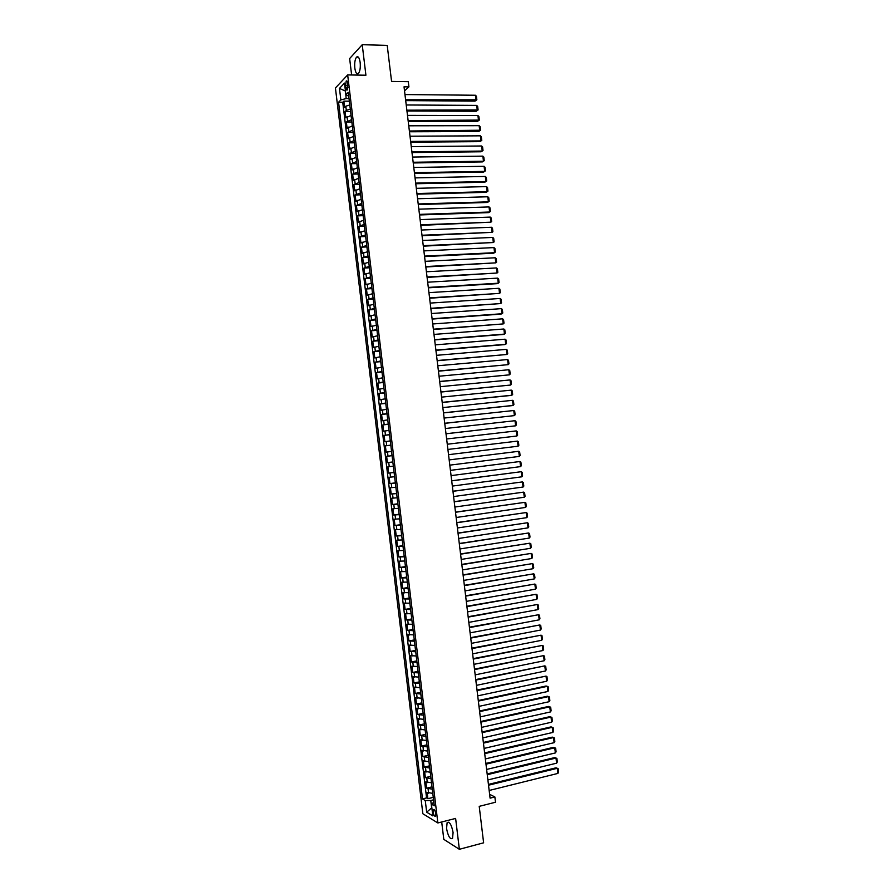 <?xml version="1.0" encoding="UTF-8"?>
<svg xmlns="http://www.w3.org/2000/svg" width="894" height="894" viewBox="0 0 894 894"><rect width="100%" height="100%" fill="white"/><g stroke="black" fill="none" stroke-linecap="round" stroke-linejoin="round"><path stroke-width="1.34" d="M453.09 832.526C451.526 824.681 449.537 821.385 447.123 822.614L446.553 828.514C448.095 836.315 450.084 839.622 452.52 838.416L453.09 832.526M360.159 62.468C359.399 57.685 358.181 55.92 356.505 57.16C354.952 59.384 354.393 63.049 354.829 68.145C355.588 72.928 356.807 74.694 358.494 73.453C360.036 71.252 360.595 67.586 360.159 62.468M435.769 813.685C435.132 810.456 434.328 809.092 433.355 809.618L433.132 812.11C433.758 815.339 434.562 816.691 435.546 816.177L435.769 813.685M441.703 821.977L443.804 839.365L459.348 849.3L483.62 842.818L479.218 806.354L495.499 802.242L494.863 796.945L489.621 794.308M335.429 87.981L422.851 813.752L437.859 822.961L347.665 74.917L335.429 87.981M347.665 74.917L365.914 75.219L362.226 44.7L349.643 58.557L351.621 74.984M362.226 44.7L387.214 45.382L391.572 81.41L408.29 81.656L408.927 86.886L404.032 86.819L490.091 798.152L494.863 796.945M349.789 104.967L345.799 106.207L344.592 107.403L343.844 101.156L349.342 101.201M350.303 109.157L346.302 110.387L345.095 111.571L350.593 111.594M345.095 111.571L345.844 117.829L351.051 115.438M352.314 125.909L347.107 128.244L346.347 121.997L351.845 121.997M353.577 136.391L348.358 138.671L347.61 132.413L353.096 132.401M354.84 146.862L349.621 149.097L348.861 142.839L354.359 142.805M356.103 157.344L350.873 159.523L350.124 153.265L355.611 153.209M357.365 167.826L352.135 169.949L351.376 163.691L356.862 163.613M358.639 178.308L353.387 180.376L352.638 174.118L358.114 174.017M359.902 188.79L354.65 190.813L353.89 184.555L359.377 184.432M361.165 199.273L355.901 201.251L355.153 194.981L360.628 194.847M362.428 209.766L357.164 211.677L356.404 205.419L361.88 205.251M363.69 220.259L358.416 222.114L357.667 215.856L363.143 215.666M364.953 230.741L359.679 232.552L358.919 226.294L364.394 226.093M366.216 241.235L360.93 242.989L360.181 236.731L365.646 236.508M367.49 251.728L362.193 253.438L361.433 247.169L366.909 246.923M368.753 262.233L363.445 263.875L362.696 257.617L368.16 257.349M370.015 272.726L364.707 274.324L363.959 268.055L369.423 267.775M371.278 283.219L365.97 284.773L365.21 278.503L370.675 278.202M372.552 293.724L367.222 295.221L366.473 288.952L371.938 288.628M373.815 304.228L368.484 305.67L367.725 299.401L373.189 299.054M375.078 314.733L369.747 316.118L368.987 309.849L374.452 309.48M376.352 325.237L371.01 326.567L370.25 320.298L375.703 319.918M377.614 335.742L372.262 337.027L371.513 330.758L376.966 330.344M378.877 346.257L373.524 347.487L372.764 341.206L378.218 340.782M380.151 356.762L374.787 357.935L374.027 351.666L379.481 351.219M381.414 367.278L376.05 368.395L375.29 362.126L380.743 361.657M382.688 377.793L377.302 378.866L376.553 372.586L381.995 372.094M383.951 388.309L378.564 389.326L377.816 383.045L383.258 382.543M385.213 398.825L379.827 399.786L379.067 393.505L384.509 392.98M386.487 409.351L381.09 410.257L380.33 403.976L385.772 403.429M387.75 419.867L382.353 420.728L381.593 414.447L387.035 413.877M389.024 430.394L383.615 431.199L382.856 424.907L388.298 424.326M390.298 440.91L384.878 441.67L384.118 435.378L389.549 434.775M391.561 451.436L386.141 452.14L385.381 445.849L390.812 445.223M392.835 461.963L387.404 462.611L386.644 456.331L392.075 455.672L387.974 456.152L387.471 451.951M387.404 462.611L392.824 461.952M393.338 466.176L387.907 466.802L388.666 473.094L394.086 472.401M394.612 476.714L389.169 477.284L389.929 483.565L395.349 482.861M395.874 487.241L390.432 487.755L391.192 494.047L396.612 493.32M397.148 497.779L391.695 498.237L392.455 504.529L397.875 503.78M398.422 508.306L392.958 508.72L393.718 515.011L399.137 514.251M399.685 518.844L394.22 519.202L394.98 525.493L400.389 524.711M400.959 529.382L395.483 529.695L396.243 535.987L401.652 535.182M402.233 539.931L396.746 540.177L397.506 546.469L402.915 545.642M403.496 550.469L398.009 550.67L398.769 556.962L404.177 556.113M404.77 561.019L399.272 561.153L400.031 567.455L405.44 566.584M406.044 571.557L400.534 571.646L401.294 577.949L406.703 577.055M407.318 582.106L401.808 582.139L402.568 588.442L407.966 587.526M408.58 592.655L403.071 592.633L403.831 598.935L409.228 598.008M409.854 603.204L404.334 603.137L405.094 609.429L410.491 608.49M411.128 613.753L405.597 613.63L406.357 619.933L411.754 618.961M412.402 624.314L406.859 624.135L407.619 630.438L413.017 629.443M413.676 634.863L408.133 634.639L408.893 640.942L414.28 639.925M414.95 645.423L409.396 645.144L410.156 651.447L415.554 650.407M416.224 655.984L410.659 655.648L411.419 661.951L416.816 660.901M417.498 666.544L411.933 666.153L412.693 672.456L418.079 671.383M418.772 677.104L413.196 676.657L413.956 682.971L419.342 681.876M420.035 687.665L414.458 687.173L415.218 693.476L420.605 692.369M421.309 698.236L415.732 697.689L416.492 703.991L421.867 702.863M422.583 708.808L416.995 708.193L417.755 714.507L423.141 713.356M423.857 719.368L418.258 718.709L419.018 725.023L424.404 723.849M425.142 729.94L419.532 729.225L420.292 735.538L425.667 734.343M426.416 740.511L420.795 739.751L421.555 746.065L426.93 744.847M427.69 751.094L422.069 750.267L422.828 756.581L428.204 755.352M428.964 761.666L423.331 760.794L424.091 767.108L429.466 765.845M430.237 772.248L424.605 771.321L425.365 777.635L430.729 776.35M431.511 782.82L425.868 781.837L426.628 788.162L432.003 786.865M345.576 85.422L345.855 87.757C346.168 89.724 346.66 90.45 347.33 89.925L347.665 83.22C347.353 81.253 346.861 80.527 346.202 81.052L345.576 85.422L347.934 85.444M433.847 802.164L431.4 804.119L434.283 805.796L348.269 92.317L345.9 94.742L348.727 96.15M431.4 804.119L432.819 815.898L426.673 812.177L425.265 800.532L422.493 798.912L338.558 102.24L340.849 99.904L339.463 88.394L344.492 83.086L345.9 94.742M343.844 101.156L342.737 102.274L426.572 797.917L427.902 798.688L433.266 797.37M432.785 793.403L427.142 792.363L427.902 798.688M432.271 789.167L426.628 788.162M430.997 778.596L425.365 777.635M429.723 768.013L424.091 767.108M428.449 757.43L422.828 756.581M427.176 746.859L421.555 746.065M425.902 736.287L420.292 735.538M424.628 725.716L419.018 725.023M423.354 715.144L417.755 714.507M422.08 704.573L416.492 703.991M420.806 694.012L415.218 693.476M419.532 683.441L413.956 682.971M418.258 672.88L412.693 672.456M416.984 662.32L411.419 661.951M415.71 651.76L410.156 651.447M414.436 641.199L408.893 640.942M413.162 630.639L407.619 630.438M411.888 620.09L406.357 619.933M410.625 609.54L405.094 609.429M409.351 598.98L403.831 598.935M408.077 588.431L402.568 588.442M406.804 577.882L401.294 577.949M405.53 567.344L400.031 567.455M404.267 556.794L398.769 556.962M402.993 546.256L397.506 546.469M401.719 535.707L396.243 535.987M400.445 525.169L394.98 525.493M399.182 514.631L393.718 515.011M397.908 504.093L392.455 504.529M396.634 493.566L391.192 494.047M395.371 483.028L389.929 483.565M394.098 472.501L388.666 473.094M386.644 456.331L387.974 456.152M385.381 445.849L390.801 445.123M384.118 435.378L389.527 434.596M382.856 424.907L388.264 424.08M381.593 414.447L386.99 413.553M380.33 403.976L385.727 403.038M379.067 393.505L384.454 392.511M377.816 383.045L383.191 381.995M376.553 372.586L381.928 371.479M375.29 362.126L380.654 360.975M374.027 351.666L379.391 350.459M372.764 341.206L378.117 339.955M371.513 330.758L376.855 329.439M370.25 320.298L375.592 318.934M368.987 309.849L374.318 308.43M367.725 299.401L373.055 297.925M366.473 288.952L371.792 287.421M365.21 278.503L370.518 276.928M363.959 268.055L369.256 266.423M362.696 257.617L367.993 255.93M361.433 247.169L366.73 245.437M360.181 236.731L365.467 234.943M358.919 226.294L364.193 224.45M357.667 215.856L362.93 213.957M356.404 205.419L361.668 203.474M355.153 194.981L360.405 192.981M353.89 184.555L359.142 182.499M352.638 174.118L357.879 172.017M351.376 163.691L356.617 161.535M350.124 153.265L355.354 151.052M348.861 142.839L354.091 140.581M347.61 132.413L352.828 130.099M346.347 121.997L351.565 119.628M345.475 91.255L346.179 98.586L340.849 99.904M349.029 98.608L346.179 98.586M459.348 849.3L455.627 818.423L437.859 822.961M404.513 90.864L408.927 86.886M345.453 91.076L339.463 88.394M433.556 799.817L430.774 800.51L431.668 807.919L426.673 812.177M342.737 102.274L338.558 102.24M426.572 797.917L422.493 798.912M425.265 800.532L430.774 800.51M404.96 94.563L475.452 95.245L476.066 100.318L475.005 101.123L476.86 99.804L405.597 99.77M405.697 100.609L475.005 101.123M475.452 95.245L476.424 96.261L476.86 99.804M406.222 104.978L476.681 105.391L477.307 110.465L476.245 111.247L478.089 109.94L406.859 110.185M406.949 111.001L476.245 111.247M476.681 105.391L477.664 106.397L478.089 109.94M407.485 115.382L477.921 115.538L478.536 120.612L477.474 121.383L479.318 120.075L408.111 120.589M408.212 121.383L477.474 121.383M477.921 115.538L478.893 116.533L479.318 120.075M408.748 125.797L479.15 125.685L479.765 130.759L478.703 131.507L480.559 130.222L409.374 131.005M409.463 131.776L478.703 131.507M479.15 125.685L480.123 126.669L480.559 130.222M410 136.212L480.38 135.832L481.006 140.917L479.933 141.643L410.726 142.168M410.637 141.42L481.006 140.917L481.788 140.358L481.352 136.816L480.38 135.832M411.262 146.627L481.62 145.99L482.235 151.064L481.162 151.779L411.978 152.561M411.899 151.846L482.235 151.064L483.017 150.505L482.592 146.951L481.62 145.99M412.525 157.053L482.849 156.137L483.475 161.222L482.391 161.915L413.24 162.954M413.151 162.261L483.475 161.222L484.257 160.652L483.822 157.098L482.849 156.137M413.788 167.469L484.09 166.295L484.704 171.38L483.632 172.05L414.492 173.347M414.414 172.687L484.704 171.38L485.487 170.799L485.051 167.245L484.09 166.295M415.051 177.895L485.319 176.453L485.934 181.538L484.861 182.186L415.755 183.751M415.676 183.102L485.934 181.538L486.716 180.946L486.291 177.392L485.319 176.453M416.302 188.321L486.559 186.611L487.174 191.696L486.09 192.333L417.017 194.143M416.939 193.529L487.174 191.696L487.956 191.093L487.521 187.539L486.559 186.611M417.565 198.747L487.789 196.781L488.403 201.854L487.319 202.469L418.269 204.547M418.202 203.955L488.403 201.854L489.186 201.239L488.75 197.686L487.789 196.781M418.828 209.174L489.029 206.939L489.644 212.023L488.56 212.616L419.532 214.951M419.465 214.381L489.644 212.023L490.415 211.397L489.99 207.844L489.029 206.939M420.091 219.6L490.258 217.097L490.873 222.181L420.783 225.355M420.728 224.807L490.873 222.181L491.655 221.556L491.219 217.991L490.258 217.097M421.353 230.026L491.499 227.266L492.113 232.351L422.046 235.759M421.99 235.245L492.113 232.351L492.885 231.702L492.46 228.149L491.499 227.266M422.616 240.464L492.728 237.435L493.354 242.52L423.309 246.174M423.242 245.671L493.354 242.52L494.125 241.861L493.689 238.307L492.728 237.435M423.879 250.89L493.969 247.604L494.583 252.689L493.488 253.203L424.572 256.578M424.505 256.109L494.583 252.689L495.354 252.019L494.93 248.465L493.969 247.604M425.142 261.327L495.198 257.774L495.824 262.858L425.823 266.993M425.767 266.546L495.824 262.858L496.595 262.177L496.159 258.623L495.198 257.774M426.404 271.765L496.438 267.943L497.053 273.028L427.086 277.408M427.03 276.984L497.053 273.028L497.824 272.346L497.399 268.792L496.438 267.943M427.667 282.202L497.679 278.123L498.293 283.208L497.187 283.655L428.349 287.823M428.293 287.421L498.293 283.208L499.064 282.504L498.628 278.95L497.679 278.123M428.93 292.64L498.908 288.293L499.534 293.377L429.601 298.238M429.556 297.87L499.534 293.377L500.294 292.673L499.869 289.12L498.908 288.293M430.193 303.088L500.148 298.473L500.763 303.558L430.863 308.653M430.83 308.307L500.763 303.558L501.534 302.842L501.098 299.278L500.148 298.473M431.456 313.526L501.389 308.642L502.003 313.738L500.897 314.129L432.126 319.069M432.093 318.756L502.003 313.738L502.763 313.012L502.339 309.447L501.389 308.642M432.718 323.974L502.618 318.823L503.244 323.919L433.389 329.495M433.355 329.193L503.244 323.919L504.004 323.181L503.568 319.616L502.618 318.823M433.981 334.423L503.858 329.003L504.473 334.099L503.367 334.457L434.652 339.921M434.618 339.642L504.473 334.099L505.244 333.35L504.808 329.785L503.858 329.003M435.244 344.872L505.099 339.195L505.713 344.279L504.596 344.615L435.914 350.336M435.881 350.09L505.713 344.279L506.473 343.519L506.049 339.966L505.099 339.195M436.518 355.32L506.339 349.375L506.954 354.471L437.166 360.763M437.144 360.55L506.954 354.471L507.714 353.7L507.278 350.135L506.339 349.375M437.781 365.769L507.568 359.556L508.194 364.651L438.429 371.189M438.406 370.999L508.194 364.651L508.954 363.869L508.518 360.304L507.568 359.556M439.043 376.229L508.809 369.747L509.435 374.843L439.692 381.626M439.669 381.459L509.435 374.843L510.183 374.05L509.759 370.485L508.809 369.747M440.306 386.677L510.049 379.939L510.664 385.035L440.954 392.053M440.943 391.907L510.664 385.035L511.424 384.23L510.988 380.665L510.049 379.939M441.569 397.137L511.29 390.13L511.904 395.226L510.776 395.461L442.217 402.49M442.206 402.367L511.904 395.226L512.664 394.41L512.228 390.846L511.29 390.13M442.832 407.597L512.53 400.322L513.145 405.418L512.016 405.63L443.48 412.916M443.469 412.827L513.145 405.418L513.894 404.591L513.469 401.026L512.53 400.322M444.106 418.057L513.759 410.514L514.385 415.609L444.743 423.354M444.731 423.287L514.385 415.609L515.134 414.771L514.698 411.206L513.759 410.514M445.368 428.517L515 420.705L515.626 425.812L446.005 433.791M446.005 433.746L515.626 425.812L516.374 424.963L515.939 421.398L515 420.705M446.631 438.988L516.24 430.908L516.866 436.004L447.268 444.24M447.268 444.217L516.866 436.004L517.615 435.143L517.179 431.578L516.24 430.908M447.905 449.447L517.481 441.111L518.107 446.207L448.531 454.677M517.481 441.111L518.419 441.77L518.855 445.335L518.107 446.207M449.168 459.918L518.721 451.302L449.168 459.896M449.805 465.148L519.347 456.409L518.721 451.302L519.66 451.962L520.084 455.527L519.347 456.409M450.431 470.378L519.962 461.505L450.431 470.345M451.068 475.619L520.576 466.612L519.962 461.505L520.889 462.153L521.325 465.718L520.576 466.612M451.705 480.849L521.202 471.708L451.693 480.782M452.33 486.09L521.817 476.815L521.202 471.708L522.13 472.345L522.565 475.91L521.817 476.815M452.967 491.32L522.442 481.911L452.956 491.231M453.604 496.561L523.057 487.018L522.442 481.911L523.37 482.536L523.806 486.112L523.057 487.018M454.23 501.802L523.683 492.125L454.219 501.679M454.867 507.032L524.297 497.232L523.683 492.125L524.61 492.739L525.046 496.304L524.297 497.232M455.504 512.273L524.923 502.327L455.482 512.128M456.13 517.514L525.538 507.434L524.923 502.327L525.851 502.931L526.287 506.507L525.538 507.434M456.767 522.755L526.164 512.541L456.745 522.588M457.404 527.985L526.778 517.648L526.164 512.541L527.091 513.134L527.527 516.698L526.778 517.648M458.041 533.226L527.404 522.755L458.019 533.036M458.667 538.467L528.019 527.862L527.404 522.755L528.332 523.336L528.767 526.901L528.019 527.862M459.304 543.708L528.645 532.969L459.281 543.496M459.941 548.95L529.27 538.076L528.645 532.969L529.572 533.539L530.008 537.104L529.27 538.076M460.578 554.191L529.885 543.183L460.544 553.945M461.203 559.432L530.511 548.29L529.885 543.183L530.812 543.742L531.248 547.307L530.511 548.29M461.84 564.673L531.125 553.397L461.807 564.405M462.477 569.914L531.751 558.504L531.125 553.397L532.053 553.945L532.489 557.521L531.751 558.504M463.114 575.155L532.366 563.611L463.07 574.864M463.74 580.407L532.992 568.718L532.366 563.611L533.293 564.148L533.729 567.724L532.992 568.718M464.377 585.648L533.606 573.836L464.344 585.324M465.014 590.889L534.232 578.943L533.606 573.836L534.534 574.361L534.97 577.937L534.232 578.943M465.651 596.13L534.858 584.05L465.606 595.795M466.277 601.383L535.472 589.168L534.858 584.05L535.774 584.575L536.21 588.14L535.472 589.168M466.914 606.624L536.098 594.275L466.869 606.255M467.551 611.876L536.713 599.382L536.098 594.275L537.015 594.778L537.45 598.354L536.713 599.382M468.188 617.117L537.339 604.5L468.143 616.726M468.825 622.369L537.964 609.607L537.339 604.5L538.255 604.992L538.691 608.568L537.964 609.607M469.451 627.61L538.579 614.726L469.406 627.197M470.088 632.863L539.205 619.833L538.579 614.726L539.495 615.206L539.931 618.782L539.205 619.833M470.725 638.104L539.82 624.951L470.669 637.657M471.361 643.356L540.445 630.069L539.82 624.951L540.736 625.431L541.172 629.007L540.445 630.069M471.998 648.608L541.071 635.176L471.943 648.139M472.635 653.849L541.686 640.294L541.071 635.176L541.976 635.645L542.412 639.221L541.686 640.294M473.261 659.101L542.312 645.412L473.205 658.61M473.898 664.354L542.926 650.53L542.312 645.412L543.217 645.87L543.653 649.446L542.926 650.53M474.535 669.606L543.552 655.637L474.468 669.081M475.172 674.858L544.178 660.755L543.552 655.637L544.468 656.084L544.893 659.66L544.178 660.755M475.809 680.099L544.792 665.874L475.742 679.563M476.446 685.352L545.418 670.992L544.792 665.874L545.709 666.309L546.145 669.885L545.418 670.992M477.072 690.604L546.044 676.11L477.005 690.034M477.709 695.856L546.659 681.228L546.044 676.11L546.949 676.534L547.385 680.111L546.659 681.228M478.346 701.108L547.284 686.346L546.078 686.011L478.279 700.516M478.983 706.372L547.91 691.464L547.284 686.346L548.19 686.76L548.625 690.336L547.91 691.464M479.62 711.624L548.525 696.582L547.318 696.225L479.542 710.998M480.257 716.876L549.151 701.701L548.525 696.582L549.43 696.985L549.866 700.572L549.151 701.701M480.894 722.129L549.776 706.83L548.558 706.45L480.816 721.48M481.531 727.381L550.391 711.948L549.776 706.83L550.682 707.221L551.117 710.797L550.391 711.948M482.168 732.644L551.017 717.066L549.81 716.664L482.078 731.974M482.794 737.896L551.643 722.184L551.017 717.066L551.922 717.446L552.358 721.033L551.643 722.184M483.43 743.149L552.257 727.314L551.05 726.889L483.352 742.456M484.067 748.412L552.883 732.432L552.257 727.314L553.163 727.682L553.598 731.27L552.883 732.432M484.704 753.664L553.509 737.55L552.291 737.114L484.615 752.938M485.341 758.928L554.135 742.679L553.509 737.55L554.403 737.919L554.839 741.495L554.135 742.679M485.978 764.18L554.749 747.797L553.531 747.339L485.889 763.431M486.615 769.443L555.375 752.927L554.749 747.797L555.655 748.155L556.09 751.731L555.375 752.927M487.252 774.696L556.001 758.045L554.772 757.564L487.163 773.925M487.889 779.959L556.616 763.174L556.001 758.045L556.895 758.391L557.331 761.979L556.616 763.174M554.772 757.564L556.895 758.391M488.526 785.211L557.241 768.304L556.023 767.801L488.426 784.418M489.163 790.475L557.867 773.422L557.241 768.304L558.135 768.628L558.571 772.215L557.867 773.422M556.023 767.801L558.135 768.628M346.302 110.387L345.799 106.207M428.595 793.19L428.092 788.966M427.321 782.63L426.818 778.406M426.058 772.081L425.544 767.857M424.784 761.52L424.27 757.296M423.51 750.971L422.996 746.747M422.236 740.422L421.733 736.198M420.962 729.862L420.459 725.649M419.699 719.324L419.185 715.099M418.426 708.774L417.911 704.55M417.152 698.225L416.649 694.012M415.878 687.687L415.375 683.463M414.615 677.138L414.101 672.925M413.341 666.6L412.838 662.387M412.067 656.062L411.564 651.849M410.804 645.524L410.29 641.311M409.53 634.986L409.027 630.773M408.256 624.459L407.753 620.246M406.993 613.921L406.479 609.719M405.72 603.394L405.217 599.181M404.457 592.867L403.943 588.654M403.183 582.34L402.68 578.127M401.92 571.814L401.406 567.612M400.646 561.298L400.143 557.085M399.383 550.771L398.869 546.569M398.109 540.255L397.606 536.042M396.847 529.74L396.344 525.527M395.573 519.213L395.07 515.011M394.31 508.708L393.807 504.495M393.047 498.193L392.533 493.991M391.773 487.677L391.27 483.475M390.51 477.172L390.007 472.971M389.248 466.657L388.734 462.455M386.711 445.648L386.208 441.446M385.448 435.143L384.934 430.942M384.185 424.65L383.671 420.448M382.911 414.146L382.408 409.944M381.649 403.652L381.146 399.45M380.386 393.148L379.883 388.957M379.123 382.654L378.609 378.464M377.849 372.161L377.346 367.97M376.586 361.679L376.083 357.477M375.324 351.186L374.821 346.984M374.061 340.692L373.558 336.502M372.798 330.21L372.295 326.019M371.535 319.728L371.032 315.537M370.272 309.246L369.77 305.055M369.01 298.764L368.507 294.573M367.747 288.281L367.244 284.091M366.484 277.799L365.981 273.609M365.221 267.328L364.718 263.138M363.959 256.857L363.456 252.667M362.696 246.375L362.193 242.196M361.433 235.904L360.93 231.725M360.17 225.444L359.667 221.254M358.907 214.973L358.405 210.783M357.645 204.502L357.142 200.323M356.382 194.043L355.879 189.852M355.13 183.583L354.616 179.392M353.868 173.123L353.365 168.932M352.605 162.663L352.102 158.473M351.342 152.203L350.839 148.013M350.079 141.744L349.576 137.564M348.828 131.295L348.325 127.104M347.565 120.835L347.062 116.656M347.978 87.78L345.855 87.757M448.721 822.201L447.123 822.614M358.427 57.205L356.505 57.16M434.026 809.45L433.355 809.618M346.961 81.063L346.202 81.052"/></g></svg>
